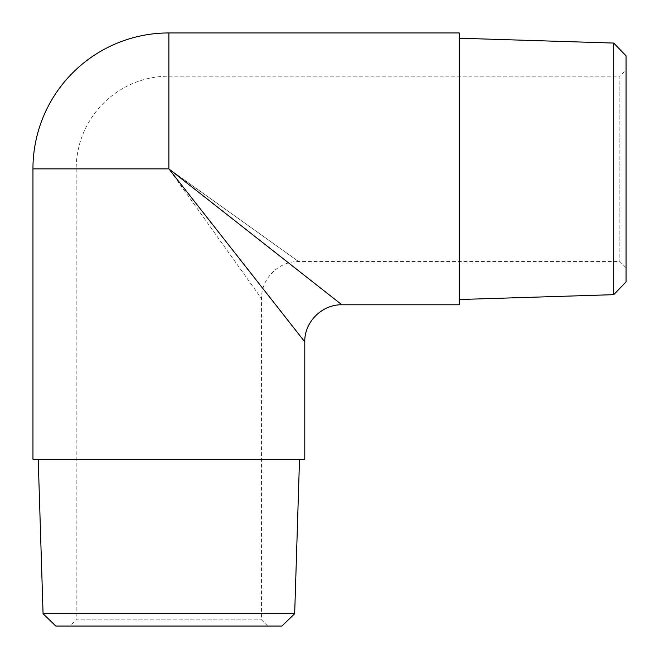 <?xml version="1.0" encoding="UTF-8"?>
<svg xmlns="http://www.w3.org/2000/svg" width="659" height="659" viewBox="0 0 659 659"><rect width="100%" height="100%" fill="white"/><g stroke="black" fill="none" stroke-linecap="round" stroke-linejoin="round"><path stroke-width="0.49" stroke-dasharray="3.29 2.47" d="M626.05 55.809L626.05 281.928M613.702 294.672L613.702 43.066M459.241 299.524L459.241 38.214L459.241 299.524M626.05 70.019L626.05 267.719L626.05 70.019L619.872 76.197L619.872 261.541L619.872 76.197L168.869 76.197L168.869 168.869L261.541 298.609L168.869 168.869L298.609 261.541L168.869 168.869L341.856 304.787M281.928 626.05L55.809 626.05M43.066 613.702L294.672 613.702M299.524 459.241L38.214 459.241L299.524 459.241M70.019 626.05L267.719 626.05L70.019 626.05L76.197 619.872L261.541 619.872L76.197 619.872L76.197 168.869L168.869 168.869L76.197 168.869A92.672 92.672 0 0 1 168.869 76.197L168.869 168.869L304.787 341.856M304.787 459.241L32.95 459.241M459.241 32.95L459.241 304.787M32.95 168.869L168.869 168.869L168.869 32.95M626.05 267.719L619.872 261.541L298.609 261.541C278.831 261.137 261.005 278.757 261.541 298.609L261.541 619.872L267.719 626.05"/><path stroke-width="0.99" d="M613.702 294.672L626.05 281.928L626.05 55.809L613.702 43.066L613.702 294.672L459.241 299.524M43.066 613.702L55.809 626.05L281.928 626.05L294.672 613.702L43.066 613.702L38.214 459.241M294.672 613.702L299.524 459.241M341.856 304.787L459.241 304.787L459.241 32.95L168.869 32.95L168.869 168.869L32.95 168.869L32.95 459.241L304.787 459.241L304.787 341.856C304.252 322.004 322.078 304.384 341.856 304.787L168.869 168.869L304.787 341.856M613.702 43.066L459.241 38.214M168.869 32.95A135.919 135.919 0 0 0 32.95 168.869"/></g></svg>
